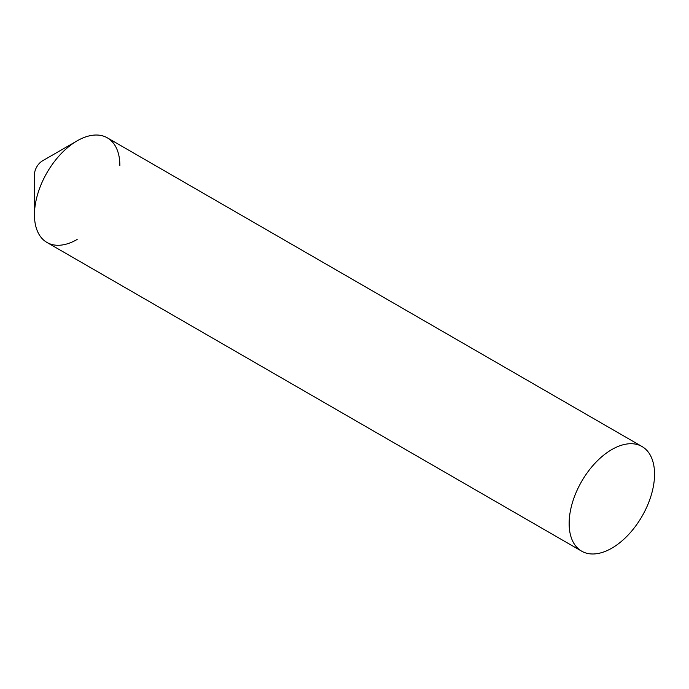 <?xml version="1.0" encoding="UTF-8"?>
<svg xmlns="http://www.w3.org/2000/svg" width="689" height="689" viewBox="0 0 689 689"><rect width="100%" height="100%" fill="white"/><g stroke="black" fill="none" stroke-linecap="round" stroke-linejoin="round"><path stroke-width="1.03" d="M77.159 239.462A60.399 34.872 -60 0 1 34.45 214.804L34.45 174.696A11.274 6.511 -60 0 1 42.425 160.89L77.159 140.84A60.399 34.872 -60 0 1 119.86 165.498M642.045 446.541A60.399 34.872 120 0 0 595.503 462.724A60.399 34.872 120 0 0 569.14 523.502A60.399 34.872 120 0 0 581.645 551.157A60.399 34.872 120 0 0 628.187 534.974A60.399 34.872 120 0 0 654.55 474.196A60.399 34.872 120 0 0 642.045 446.541L107.355 137.843A60.399 34.872 120 0 0 60.813 154.026A60.399 34.872 120 0 0 34.45 214.804A60.399 34.872 -60 0 1 77.159 140.84M34.45 214.804A60.399 34.872 120 0 0 46.955 242.459L581.645 551.157"/></g></svg>
